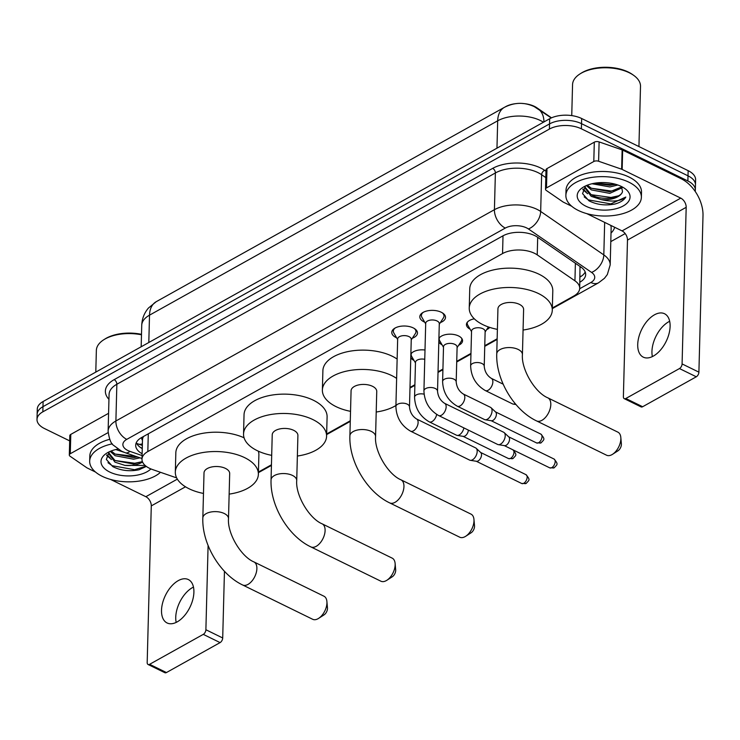 <?xml version="1.0" encoding="UTF-8"?>
<svg xmlns="http://www.w3.org/2000/svg" width="740" height="740" viewBox="0 0 740 740"><rect width="100%" height="100%" fill="white"/><g stroke="black" fill="none" stroke-linecap="round" stroke-linejoin="round"><path stroke-width="1.11" d="M438.903 338.448A12.081 6.299 1.5 0 1 458.578 335.96A12.081 6.299 1.5 0 1 462.556 340.798A12.081 6.299 1.5 0 1 458.643 345.275M489.723 327.394A12.081 6.299 1.5 0 1 486.67 329.624M396.649 337.81A12.858 6.697 1.5 0 1 396.011 337.523A12.858 6.697 1.5 0 1 391.775 332.371A12.858 6.697 1.5 0 1 399.489 326.47A12.858 6.697 1.5 0 1 413.244 327.903A12.858 6.697 1.5 0 1 417.48 333.046A12.858 6.697 1.5 0 1 412.328 338.226M424.686 322.168A12.858 6.697 1.5 0 1 424.048 321.872A12.858 6.697 1.5 0 1 419.811 316.729A12.858 6.697 1.5 0 1 427.526 310.828A12.858 6.697 1.5 0 1 441.281 312.252A12.858 6.697 1.5 0 1 445.517 317.395A12.858 6.697 1.5 0 1 440.356 322.575M552.355 307.988L573.87 295.972A22.663 11.803 -178.5 0 0 579.707 288.332A22.663 11.803 -178.5 0 0 574.934 280.821L537.231 254.875A22.663 11.803 -178.5 0 0 534.548 253.321A22.663 11.803 -178.5 0 0 502.553 253.561L147.824 451.567A22.663 11.803 -178.5 0 0 141.988 459.207A22.663 11.803 -178.5 0 0 152.607 469.576L176.666 477.901M551.504 117.845L536.926 107.818A20.396 10.628 -178.5 0 0 534.511 106.412A20.396 10.628 -178.5 0 0 522.338 103.471M142.302 437.155A7.557 3.931 -178.5 0 0 142.478 440.235A22.663 11.803 1.5 0 1 142.487 439.875A22.663 11.803 1.5 0 1 143.579 436.443M515.706 103.656A20.396 10.628 -178.5 0 0 505.716 106.625L505.244 106.893M579.707 288.332L580.003 266.446M258.436 472.046L271.45 464.785M326.654 433.973L350.288 420.773M409.997 387.446L414.89 384.717M438.034 371.804L442.927 369.066M456.728 361.361L470.964 353.415M484.765 345.71L497.151 338.8M470.113 329.198A12.081 6.299 1.5 0 1 466.431 324.509A12.081 6.299 1.5 0 1 474.34 318.838M442.076 344.84A12.081 6.299 1.5 0 1 438.811 341.899M414.039 360.491A12.081 6.299 1.5 0 1 410.774 357.54M410.867 354.099A12.081 6.299 1.5 0 1 425 350.02M69.68 440.883L44.465 428.534A22.663 11.803 1.5 0 1 37 419.469L37.139 414.308A22.663 11.803 1.5 0 1 42.976 406.667L549.533 123.913A22.663 11.803 1.5 0 1 581.529 123.672L688.006 175.824A22.663 11.803 1.5 0 1 695.48 184.889A22.663 11.803 1.5 0 0 688.006 175.824L581.529 123.672A22.663 11.803 1.5 0 0 549.533 123.913L42.976 406.667A22.663 11.803 1.5 0 0 37.139 414.308L37.268 409.155A22.663 11.803 1.5 0 1 43.105 401.515L549.672 118.752A22.663 11.803 1.5 0 1 581.668 118.511L688.145 170.662A22.663 11.803 1.5 0 1 695.609 179.737L695.341 190.041A22.663 11.803 1.5 0 1 695.165 191.373M579.873 282.18A22.663 11.803 -178.5 0 0 585.664 274.558A22.663 11.803 -178.5 0 0 580.891 267.048L537.536 237.216A22.663 11.803 -178.5 0 0 534.854 235.653A22.663 11.803 -178.5 0 0 502.858 235.894L141.534 437.581A22.663 11.803 -178.5 0 0 135.697 445.221A22.663 11.803 -178.5 0 0 142.126 453.75M37 419.469A22.663 11.803 1.5 0 1 42.837 411.829L549.404 129.065A22.663 11.803 1.5 0 1 581.39 128.825L687.876 180.976A22.663 11.803 1.5 0 1 695.341 190.041M625.189 233.581L610.796 241.619M142.265 448.597A22.663 11.803 1.5 0 1 136.317 442.659M585.192 271.969A22.663 11.803 1.5 0 1 580.003 277.019M652.375 356.588A24.17 13.616 116.1 0 1 668.673 321.798A24.17 13.616 116.1 0 1 669.672 321.28M653.374 356.07A24.17 13.616 -63.9 0 0 668.988 333.832A24.17 13.616 -63.9 0 0 664.538 313.742A24.17 13.616 -63.9 0 0 654.447 314.824A24.17 13.616 -63.9 0 0 638.833 337.07A24.17 13.616 -63.9 0 0 643.282 357.152A24.17 13.616 -63.9 0 0 653.374 356.07M546.481 187.923A3.774 1.97 -178.5 0 0 545.51 189.19L546.018 169.858A3.774 1.97 1.5 0 1 546.99 168.59L546.481 187.923L593.795 161.505L594.303 142.172A3.774 1.97 1.5 0 1 599.113 141.913L622.137 149.878A3.774 1.97 1.5 0 1 622.654 150.1L681.263 178.793A30.21 19.37 -119.2 0 1 703 215.553L698.902 372.155A3.774 2.127 116.1 0 1 696.285 376.789L679.468 368.557A3.774 2.127 -63.9 0 0 682.086 363.923L686.184 207.32A7.557 4.847 60.8 0 0 680.754 198.126L622.155 169.432A3.774 1.97 -178.5 0 0 621.628 169.21L598.605 161.246A3.774 1.97 -178.5 0 0 593.795 161.505M546.99 168.59L594.303 142.172M586.802 213.638L622.053 230.899A7.557 4.847 60.8 0 1 627.483 240.084L623.385 396.686A3.774 2.127 -63.9 0 0 624.255 398.666A3.774 2.127 -63.9 0 0 625.827 398.499L642.644 406.732L696.285 376.789M642.644 406.732A3.774 2.127 116.1 0 1 641.062 406.898L624.255 398.666M625.827 398.499L679.468 368.557M545.51 189.19A3.774 1.97 -178.5 0 0 546.305 190.448L563.001 201.937A3.774 1.97 -178.5 0 0 563.455 202.196L571.715 206.247M571.743 115.607L572.557 84.6A33.985 17.705 1.5 0 1 579.901 73.982L581.122 73.205A32.477 16.918 1.5 0 1 628.325 72.058A32.477 16.918 1.5 0 1 632.552 74.555L633.727 75.388A33.985 17.705 1.5 0 1 640.507 86.386L638.935 146.566M579.901 73.982A33.985 17.705 1.5 0 1 629.305 72.779A33.985 17.705 1.5 0 1 633.727 75.388M578.329 210.465A37.768 19.675 1.5 0 1 565.878 195.351A37.768 19.675 1.5 0 1 588.531 178.007A37.768 19.675 1.5 0 1 628.935 182.216A37.768 19.675 1.5 0 1 641.377 197.33A37.768 19.675 1.5 0 1 618.723 214.665A37.768 19.675 1.5 0 1 578.329 210.465M565.878 195.351L566.017 190.199A37.768 19.675 1.5 0 1 588.67 172.855A37.768 19.675 1.5 0 1 629.065 177.054A37.768 19.675 1.5 0 1 641.515 192.169L641.377 197.33M585.442 185.999L582.556 193.64L588.975 200.808C596.94 204.814 605.681 205.868 615.199 203.963C620.509 202.418 624.042 200.115 625.799 197.062C620.638 201.326 612.424 202.168 601.148 199.587A18.879 9.842 1.5 0 0 622.516 191.54L621.415 186.489M621.341 186.452A26.436 13.773 1.5 0 1 624.782 188.478A26.436 13.773 1.5 0 1 621.443 206.858A26.436 13.773 1.5 0 1 585.913 206.229A26.436 13.773 1.5 0 1 582.916 187.387A26.436 13.773 1.5 0 1 621.341 186.452M587.357 185.176L591.371 188.284L609.806 191.771L621.739 186.915M586.385 185.574L591.334 189.903L609.76 193.381L622.22 187.72M594.507 183.233L609.973 185.333L615.523 184.26M592.028 183.742L609.936 186.942L617.845 184.991M585.035 187.1L591.205 194.731C601.555 201.067 621.387 198.339 622.516 191.54M585.257 186.166L584.961 187.904L591.168 196.34L601.148 199.587M582.833 189.56L587.634 193.741M595.21 183.122L611.305 184.556L614.718 184.047M591.26 188.228L611.138 191.003L618.575 189.412M583.065 189.033L586.182 191.965M591.094 194.666L610.972 197.451L618.409 195.85M584.184 196.886L588.374 199.883L610.796 203.898L625.799 197.062M606.606 455.23A12.839 7.234 -63.9 0 0 611.962 454.647A12.839 7.234 -63.9 0 0 612.554 454.295A12.839 7.234 -63.9 0 0 620.814 437.433A12.839 7.234 -63.9 0 0 617.9 432.16L547.85 397.852A12.839 7.234 116.1 0 1 550.209 408.526A12.839 7.234 116.1 0 1 541.911 420.339A12.839 7.234 116.1 0 1 536.555 420.912L606.606 455.23M547.85 397.852C535.076 392.625 521.154 369.389 522.422 354.58L523.606 309.468A12.839 6.688 -178.5 0 0 519.369 304.334A12.839 6.688 -178.5 0 0 505.633 302.91A12.839 6.688 -178.5 0 0 497.937 308.802L496.753 353.914C495.745 379.555 513.819 410.164 536.555 420.912M497.391 329.374A41.542 21.645 1.5 0 1 482.933 324.675A41.542 21.645 1.5 0 1 469.243 308.053A41.542 21.645 1.5 0 1 494.163 288.979A41.542 21.645 1.5 0 1 538.6 293.604A41.542 21.645 1.5 0 1 552.29 310.226A41.542 21.645 1.5 0 1 523.06 330.049M469.243 308.053L469.752 288.711A41.542 21.645 1.5 0 1 494.671 269.647A41.542 21.645 1.5 0 1 539.109 274.262A41.542 21.645 1.5 0 1 552.798 290.894L552.29 310.226M620.814 437.433L621.378 443.861A5.291 2.979 116.1 0 1 617.983 450.808A5.291 2.979 116.1 0 1 617.743 450.947M459.743 537.203A12.839 7.234 -63.9 0 0 465.108 536.63A12.839 7.234 -63.9 0 0 465.691 536.278A12.839 7.234 -63.9 0 0 473.952 519.406A12.839 7.234 -63.9 0 0 471.047 514.143L400.988 479.825A12.839 7.234 116.1 0 1 403.356 490.5A12.839 7.234 116.1 0 1 395.058 502.312A12.839 7.234 116.1 0 1 389.693 502.895L459.743 537.203M400.988 479.825C388.213 474.599 374.292 451.363 375.569 436.563L376.743 391.451A12.839 6.688 -178.5 0 0 372.516 386.308A12.839 6.688 -178.5 0 0 358.78 384.883A12.839 6.688 -178.5 0 0 351.075 390.776L349.891 435.888C348.892 461.538 366.957 492.137 389.693 502.895M350.538 411.348A41.542 21.645 1.5 0 1 336.08 406.649A41.542 21.645 1.5 0 1 322.381 390.026A41.542 21.645 1.5 0 1 347.3 370.953A41.542 21.645 1.5 0 1 391.747 375.578A41.542 21.645 1.5 0 1 396.631 378.408M322.381 390.026L322.89 370.694A41.542 21.645 1.5 0 1 347.809 351.62A41.542 21.645 1.5 0 1 392.246 356.245A41.542 21.645 1.5 0 1 397.139 359.067M395.918 405.511A41.542 21.645 1.5 0 1 376.207 412.023M473.952 519.406L474.525 525.835A5.291 2.979 116.1 0 1 471.121 532.782A5.291 2.979 116.1 0 1 470.881 532.929M380.906 581.215A12.839 7.234 -63.9 0 0 386.262 580.632A12.839 7.234 -63.9 0 0 386.854 580.28A12.839 7.234 -63.9 0 0 395.114 563.418A12.839 7.234 -63.9 0 0 392.2 558.145L322.15 523.837A12.839 7.234 116.1 0 1 324.509 534.511A12.839 7.234 116.1 0 1 316.211 546.324A12.839 7.234 116.1 0 1 310.856 546.897L380.906 581.215M322.15 523.837C309.375 518.611 295.454 495.375 296.721 480.565L297.906 435.462A12.839 6.688 -178.5 0 0 293.669 430.319A12.839 6.688 -178.5 0 0 279.933 428.895A12.839 6.688 -178.5 0 0 272.228 434.787L271.053 479.899C270.045 505.54 288.119 536.149 310.856 546.897M271.691 455.359A41.542 21.645 1.5 0 1 257.233 450.66A41.542 21.645 1.5 0 1 243.543 434.038A41.542 21.645 1.5 0 1 268.463 414.964A41.542 21.645 1.5 0 1 312.9 419.589A41.542 21.645 1.5 0 1 326.59 436.212A41.542 21.645 1.5 0 1 297.36 456.034M243.543 434.038L244.043 414.705A41.542 21.645 1.5 0 1 268.971 395.632A41.542 21.645 1.5 0 1 313.409 400.257A41.542 21.645 1.5 0 1 327.099 416.879L326.59 436.212M395.114 563.418L395.678 569.846A5.291 2.979 116.1 0 1 392.274 576.793A5.291 2.979 116.1 0 1 392.034 576.932M312.687 619.288A12.839 7.234 -63.9 0 0 318.052 618.714A12.839 7.234 -63.9 0 0 318.635 618.363A12.839 7.234 -63.9 0 0 326.895 601.49A12.839 7.234 -63.9 0 0 323.981 596.227L253.931 561.919A12.839 7.234 116.1 0 1 256.29 572.584A12.839 7.234 116.1 0 1 247.993 584.406A12.839 7.234 116.1 0 1 242.637 584.979L312.687 619.288M253.931 561.919C241.157 556.684 227.236 533.448 228.503 518.648L229.687 473.535A12.839 6.688 -178.5 0 0 225.45 468.401A12.839 6.688 -178.5 0 0 211.714 466.968A12.839 6.688 -178.5 0 0 204.018 472.86L202.834 517.972C201.835 543.623 219.9 574.231 242.637 584.979M203.472 493.441A41.542 21.645 1.5 0 1 189.014 488.733A41.542 21.645 1.5 0 1 175.325 472.111A41.542 21.645 1.5 0 1 200.244 453.037A41.542 21.645 1.5 0 1 244.681 457.662A41.542 21.645 1.5 0 1 258.38 474.285A41.542 21.645 1.5 0 1 229.15 494.116M175.325 472.111L175.833 452.778A41.542 21.645 1.5 0 1 200.078 433.853A41.542 21.645 1.5 0 1 244.071 437.803M258.353 451.187A41.542 21.645 1.5 0 1 258.88 454.952L258.38 474.285M326.895 601.49L327.469 607.919A5.291 2.979 116.1 0 1 324.065 614.866A5.291 2.979 116.1 0 1 323.824 615.014M423.317 312.289A11.331 5.902 -178.5 0 0 421.375 315.481A11.331 5.902 -178.5 0 0 421.865 317.293L425.685 323.88M437.053 320.966A6.799 3.543 -178.5 0 0 429.774 320.207A6.799 3.543 -178.5 0 0 425.704 323.325L423.928 390.868A6.799 3.543 -178.5 0 1 425.408 388.74A6.799 3.543 -178.5 0 1 435.277 388.5A6.799 3.543 -178.5 0 1 437.525 391.22L439.292 323.685A6.799 3.543 -178.5 0 0 437.053 320.966M438.607 415.529A6.799 3.829 116.1 0 0 441.16 415.371A6.799 3.829 116.1 0 0 441.447 415.223A6.799 3.829 116.1 0 0 445.841 408.97A6.799 3.829 116.1 0 0 444.583 403.319L503.653 432.253A6.799 3.829 116.1 0 1 504.199 432.623A6.799 3.829 116.1 0 1 505.216 435.814A6.799 3.829 116.1 0 1 500.518 444.157A6.799 3.829 116.1 0 1 498.307 444.657A6.799 3.829 116.1 0 1 497.678 444.463L438.607 415.529C429.293 410.043 424.409 401.82 423.928 390.868M504.199 432.623L508.824 436.961A4.912 2.766 116.1 0 1 509.555 439.264A4.912 2.766 116.1 0 1 506.16 445.286A4.912 2.766 116.1 0 1 504.569 445.647L498.307 444.657M439.273 324.24L443.436 317.858A11.331 5.902 -178.5 0 0 444.019 316.072A11.331 5.902 -178.5 0 0 442.252 312.779M395.28 327.931A11.331 5.902 -178.5 0 0 393.338 331.122A11.331 5.902 -178.5 0 0 393.828 332.945L397.648 339.531M409.017 336.617A6.799 3.543 -178.5 0 0 401.746 335.858A6.799 3.543 -178.5 0 0 397.667 338.976L395.891 406.519A6.799 3.543 -178.5 0 1 397.371 404.392A6.799 3.543 -178.5 0 1 407.24 404.151A6.799 3.543 -178.5 0 1 409.488 406.871L411.255 339.336A6.799 3.543 -178.5 0 0 409.017 336.617M410.571 431.18A6.799 3.829 116.1 0 0 413.124 431.022A6.799 3.829 116.1 0 0 413.41 430.874A6.799 3.829 116.1 0 0 417.804 424.621A6.799 3.829 116.1 0 0 416.555 418.97L475.616 447.904A6.799 3.829 116.1 0 1 476.162 448.274A6.799 3.829 116.1 0 1 477.189 451.465A6.799 3.829 116.1 0 1 472.481 459.808A6.799 3.829 116.1 0 1 470.27 460.308A6.799 3.829 116.1 0 1 469.641 460.104L410.571 431.18C401.265 425.694 396.372 417.471 395.891 406.519M476.162 448.274L480.787 452.612A4.912 2.766 116.1 0 1 481.527 454.915A4.912 2.766 116.1 0 1 478.123 460.937A4.912 2.766 116.1 0 1 476.532 461.298L470.27 460.308M411.236 339.891L415.399 333.509A11.331 5.902 -178.5 0 0 415.991 331.724A11.331 5.902 -178.5 0 0 414.215 328.43M467.495 322.029A11.331 5.902 -178.5 0 0 467.218 323.241A11.331 5.902 -178.5 0 0 467.717 325.054L471.537 331.65M484.228 366.254L485.135 331.455A6.799 3.543 -178.5 0 0 482.896 328.726A6.799 3.543 -178.5 0 0 475.626 327.977A6.799 3.543 -178.5 0 0 471.546 331.095L470.64 365.893A6.799 3.543 -178.5 0 1 472.111 363.766A6.799 3.543 -178.5 0 1 481.99 363.534A6.799 3.543 -178.5 0 1 484.228 366.254C484.746 371.619 487.105 375.652 491.295 378.344A6.799 3.829 116.1 0 1 492.544 383.995A6.799 3.829 116.1 0 1 488.15 390.248A6.799 3.829 116.1 0 1 487.863 390.396A6.799 3.829 116.1 0 1 485.31 390.554L512.552 403.892A6.799 3.829 116.1 0 0 513.181 404.096A6.799 3.829 116.1 0 0 515.225 403.679M439.458 337.68A11.331 5.902 -178.5 0 0 439.19 338.892A11.331 5.902 -178.5 0 0 439.68 340.705L443.5 347.3M456.192 381.905L457.107 347.097A6.799 3.543 -178.5 0 0 454.86 344.378A6.799 3.543 -178.5 0 0 447.589 343.619A6.799 3.543 -178.5 0 0 443.51 346.746L442.603 381.544A6.799 3.543 -178.5 0 1 444.074 379.417A6.799 3.543 -178.5 0 1 453.953 379.176A6.799 3.543 -178.5 0 1 456.192 381.905C456.71 387.27 459.068 391.303 463.259 393.995A6.799 3.829 116.1 0 1 464.507 399.646A6.799 3.829 116.1 0 1 460.114 405.899A6.799 3.829 116.1 0 1 459.827 406.047A6.799 3.829 116.1 0 1 457.283 406.204L484.515 419.543A6.799 3.829 116.1 0 0 485.144 419.746A6.799 3.829 116.1 0 0 487.355 419.238A6.799 3.829 116.1 0 0 492.063 410.894A6.799 3.829 116.1 0 0 491.036 407.712A6.799 3.829 116.1 0 0 490.49 407.333L463.259 393.995M491.036 407.712L495.661 412.05A4.912 2.766 116.1 0 1 496.401 414.354A4.912 2.766 116.1 0 1 492.997 420.375A4.912 2.766 116.1 0 1 491.406 420.736L485.144 419.746M457.089 347.652L461.251 341.269A11.331 5.902 -178.5 0 0 461.834 339.484A11.331 5.902 -178.5 0 0 461.621 338.263M411.421 353.332A11.331 5.902 -178.5 0 0 411.153 354.543A11.331 5.902 -178.5 0 0 411.644 356.356L415.464 362.952M424.76 359.325A6.799 3.543 -178.5 0 0 415.482 362.397L414.567 397.195A6.799 3.543 -178.5 0 1 416.046 395.068A6.799 3.543 -178.5 0 1 424.085 394.18M463.878 427.905A6.799 3.829 116.1 0 1 459.318 434.889A6.799 3.829 116.1 0 1 457.107 435.388A6.799 3.829 116.1 0 1 456.478 435.194L429.246 421.856C419.932 416.37 415.038 408.147 414.567 397.195M468.355 430.097A4.912 2.766 116.1 0 1 464.961 436.026A4.912 2.766 116.1 0 1 463.37 436.387L457.107 435.388M176.176 622.405A24.17 13.616 116.1 0 1 192.474 587.606A24.17 13.616 116.1 0 1 193.473 587.088M177.174 621.887A24.17 13.616 -63.9 0 0 192.788 599.64A24.17 13.616 -63.9 0 0 188.339 579.559A24.17 13.616 -63.9 0 0 178.248 580.641A24.17 13.616 -63.9 0 0 162.633 602.878A24.17 13.616 -63.9 0 0 167.083 622.969A24.17 13.616 -63.9 0 0 177.174 621.887M70.282 453.731A3.774 1.97 -178.5 0 0 69.31 455.007L69.819 435.675A3.774 1.97 1.5 0 1 70.79 434.399L70.282 453.731L108.123 432.604M70.79 434.399L108.576 413.309M224.451 571.28L222.703 637.973A3.774 2.127 116.1 0 1 220.085 642.607L203.278 634.365A3.774 2.127 -63.9 0 0 205.887 629.731L208.097 545.51M110.602 479.446L145.854 496.707A7.557 4.847 60.8 0 1 151.284 505.901L147.186 662.504A3.774 2.127 -63.9 0 0 148.056 664.483A3.774 2.127 -63.9 0 0 149.628 664.307L166.445 672.549L220.085 642.607M166.445 672.549A3.774 2.127 116.1 0 1 164.872 672.716L148.056 664.483M149.628 664.307L203.278 634.365M69.31 455.007A3.774 1.97 -178.5 0 0 70.106 456.256L86.802 467.754A3.774 1.97 -178.5 0 0 87.255 468.013L95.516 472.055M95.793 372.109L96.357 350.418A33.985 17.705 1.5 0 1 103.702 339.799L104.923 339.022A32.477 16.918 1.5 0 1 141.497 334.332M103.702 339.799A33.985 17.705 1.5 0 1 141.488 334.785M160.478 472.305A37.768 19.675 1.5 0 1 102.129 476.273A37.768 19.675 1.5 0 1 89.679 461.159A37.768 19.675 1.5 0 1 112.314 443.834M89.679 461.159L89.817 456.007A37.768 19.675 1.5 0 1 109.677 439.32M109.243 451.807L106.357 459.447L112.776 466.616C120.74 470.631 129.481 471.685 139 469.78L146.335 466.413M145.151 465.46L124.958 465.395A18.879 9.842 1.5 0 0 142.552 462M150.904 468.929A26.436 13.773 1.5 0 1 109.724 472.037A26.436 13.773 1.5 0 1 106.717 453.195A26.436 13.773 1.5 0 1 117.965 449.106M111.167 450.984L115.172 454.101L133.607 457.588L137.501 456.959M110.186 451.382L115.135 455.711L133.561 459.198L140.017 457.838M115.829 449.55L124.144 452.316M108.835 452.917L115.005 460.548L133.44 464.026L142.376 461.575M109.058 451.983L108.761 453.722L114.968 462.158L124.958 465.395M106.643 455.378L111.435 459.549M115.061 454.036L136.512 456.617M106.875 454.85L109.983 457.773M114.894 460.483L134.773 463.259L142.21 461.668M107.984 462.704L112.175 465.7L134.597 469.706L146.085 466.228M537.693 237.318L537.231 254.875M136.65 443.389L138.426 444.056A22.663 10.046 -70.9 0 0 142.385 443.787M581.168 276.307A22.663 14.532 -119.2 0 1 580.03 276.15M580.188 267.565A22.663 15.096 -55.5 0 0 580.928 267.075M503.015 235.81L502.553 253.561M575.387 263.264L574.934 280.821M148.287 433.816L147.824 451.567M543.438 122.239A30.21 15.744 -178.5 0 0 540.348 120.49A30.21 15.744 -178.5 0 0 497.687 120.805A26.436 16.955 -119.2 0 1 504.412 107.337C514.402 102.268 524.355 102.028 534.262 106.634L551.272 117.947M543.937 121.952A26.436 17.612 -55.5 0 0 538.073 108.863M496.966 148.167L497.687 120.805L149.517 315.157A30.21 15.744 -178.5 0 0 141.738 325.341C141.988 318.783 144.226 313.011 148.426 308.053L156.251 301.68A26.436 16.955 60.8 0 0 149.517 315.157L148.805 342.518M43.105 401.515L42.837 411.829M549.672 118.752L549.404 129.065M581.668 118.511L581.39 128.825M688.145 170.662L687.876 180.976M579.688 288.739L590.853 282.504A15.105 7.872 -178.5 0 0 591.556 272.403L528.416 228.956A15.105 7.872 -178.5 0 0 526.621 227.911A15.105 7.872 -178.5 0 0 505.3 228.077L126.762 439.366A15.105 7.872 -178.5 0 0 127.854 450.503A15.105 7.872 -178.5 0 0 129.953 451.372L142.08 455.572M126.762 439.366A15.105 9.685 60.8 0 1 115.893 420.986L494.422 209.697A30.21 15.744 1.5 0 1 537.083 209.374A30.21 15.744 1.5 0 1 540.672 211.455L541.634 174.723A30.21 15.744 -178.5 0 0 538.045 172.642A30.21 15.744 -178.5 0 0 495.384 172.957L116.855 384.254A30.21 15.744 -178.5 0 0 109.076 394.448L108.114 431.18A30.21 15.744 1.5 0 1 115.893 420.986L116.855 384.254A3.774 2.424 -119.2 0 0 114.136 379.657L492.674 168.369A3.774 2.424 -119.2 0 1 495.384 172.957L494.422 209.697A15.105 9.685 60.8 0 0 505.3 228.077M108.114 431.18C109.178 439.061 111 443.787 113.59 445.351L121.545 451.187L125.356 452.76A15.105 6.697 -70.9 0 0 129.953 451.372M492.674 168.369A33.985 17.705 1.5 0 1 540.663 168.008A33.985 17.705 1.5 0 1 544.696 170.348L545.981 171.227M614.672 227.282A33.985 17.705 1.5 0 1 611.018 233.072M108.947 399.332A33.985 17.705 1.5 0 1 114.136 379.657M528.416 228.956A15.105 10.064 -55.5 0 0 540.672 211.455L603.812 254.911L604.663 222.379M591.556 272.403A15.105 10.064 -55.5 0 0 603.812 254.911A30.21 15.744 1.5 0 1 610.186 264.92L611.148 228.188A30.21 15.744 -178.5 0 0 610.731 225.349M545.815 177.6L541.634 174.723A3.774 2.516 124.5 0 1 544.696 170.348M590.853 282.504A15.105 9.685 60.8 0 0 598.549 282.81L604.451 278.305L607.337 274.549L610.186 264.92M142.274 448.2L140.767 447.682M627.483 240.084L686.184 207.32M622.053 230.899L680.754 198.126M622.654 150.1L622.155 169.432M682.086 363.923L698.902 372.155M621.628 169.21L622.137 149.878M599.113 141.913L598.605 161.246M522.422 354.58A12.839 6.688 -178.5 0 0 518.185 349.447A12.839 6.688 -178.5 0 0 500.055 349.585A12.839 6.688 -178.5 0 0 496.753 353.914M375.569 436.563A12.839 6.688 -178.5 0 0 371.332 431.42A12.839 6.688 -178.5 0 0 353.202 431.559A12.839 6.688 -178.5 0 0 349.891 435.888M296.721 480.565A12.839 6.688 -178.5 0 0 292.485 475.432A12.839 6.688 -178.5 0 0 274.355 475.57A12.839 6.688 -178.5 0 0 271.053 479.899M228.503 518.648A12.839 6.688 -178.5 0 0 224.276 513.514A12.839 6.688 -178.5 0 0 206.146 513.643A12.839 6.688 -178.5 0 0 202.834 517.972M549.727 467.846L554.279 467.726C557.063 464.415 558.839 464.674 554.047 459.031A4.912 2.766 116.1 0 1 554.954 463.111A4.912 2.766 116.1 0 1 551.781 467.634A4.912 2.766 116.1 0 1 549.727 467.846L504.319 445.61M554.279 467.726A4.912 3.145 -119.2 0 1 551.781 467.634M521.691 483.498L526.242 483.377C529.026 480.066 530.802 480.325 526.01 474.682A4.912 2.766 116.1 0 1 526.917 478.762A4.912 2.766 116.1 0 1 523.744 483.285A4.912 2.766 116.1 0 1 521.691 483.498L476.292 461.261M526.242 483.377A4.912 3.145 -119.2 0 1 523.744 483.285M536.565 442.936L541.125 442.816C543.9 439.505 545.676 439.764 540.885 434.121A4.912 2.766 116.1 0 1 541.791 438.2A4.912 2.766 116.1 0 1 538.618 442.714A4.912 2.766 116.1 0 1 536.565 442.936L491.166 420.699M541.125 442.816A4.912 3.145 -119.2 0 1 538.618 442.714M513.061 449.892A4.912 2.766 116.1 0 1 513.699 454.046A4.912 2.766 116.1 0 1 510.582 458.365A4.912 2.766 116.1 0 1 508.537 458.587L463.129 436.35M512.848 449.772C517.639 455.405 515.863 455.156 513.088 458.467A4.912 3.145 -119.2 0 1 510.582 458.365M436.665 414.446A6.799 3.829 116.1 0 1 432.077 421.55A6.799 3.829 116.1 0 1 431.799 421.698A6.799 3.829 116.1 0 1 429.246 421.856M151.284 505.901L185.5 486.8M145.854 496.707L177.35 479.132M205.887 629.731L222.703 637.973M138.426 444.056L142.348 445.415M142.487 439.875L141.988 459.207M156.251 301.68L504.412 107.337M141.738 325.341L141.174 346.773M258.417 472.666L271.432 465.404M326.636 434.593L350.27 421.393M409.979 388.075L414.881 385.337M438.015 372.424L442.909 369.686M456.719 361.98L470.945 354.035M484.746 346.329L497.132 339.42M552.336 308.608L598.549 282.81M125.356 452.76L142.006 458.523M584.961 187.904L584.998 186.406M617.983 450.808L612.554 454.295M471.121 532.782L465.691 536.278M392.274 576.793L386.854 580.28M324.065 614.866L318.635 618.363M421.375 315.481L421.421 313.603M444.019 316.072L444.074 314.195M444.583 403.319C440.393 400.618 438.043 396.594 437.525 391.22M554.047 459.031L508.639 436.794M393.338 331.122L393.384 329.254M415.991 331.724L416.037 329.846M416.555 418.97C412.356 416.269 410.006 412.236 409.488 406.871M526.01 474.682L480.602 452.445M467.218 323.241L467.245 322.344M485.126 332.001L488.418 326.96M485.31 390.554C476.005 385.068 471.112 376.854 470.64 365.893M491.295 378.344L503.145 384.153M515.956 404.53L513.181 404.096M439.19 338.892L439.209 337.995M461.834 339.484L461.862 338.587M457.283 406.204C447.968 400.719 443.075 392.505 442.603 381.544M540.885 434.121L495.486 411.884M411.153 354.543L411.172 353.637M508.537 458.587L513.088 458.467M108.761 453.722L108.799 452.223"/></g></svg>
